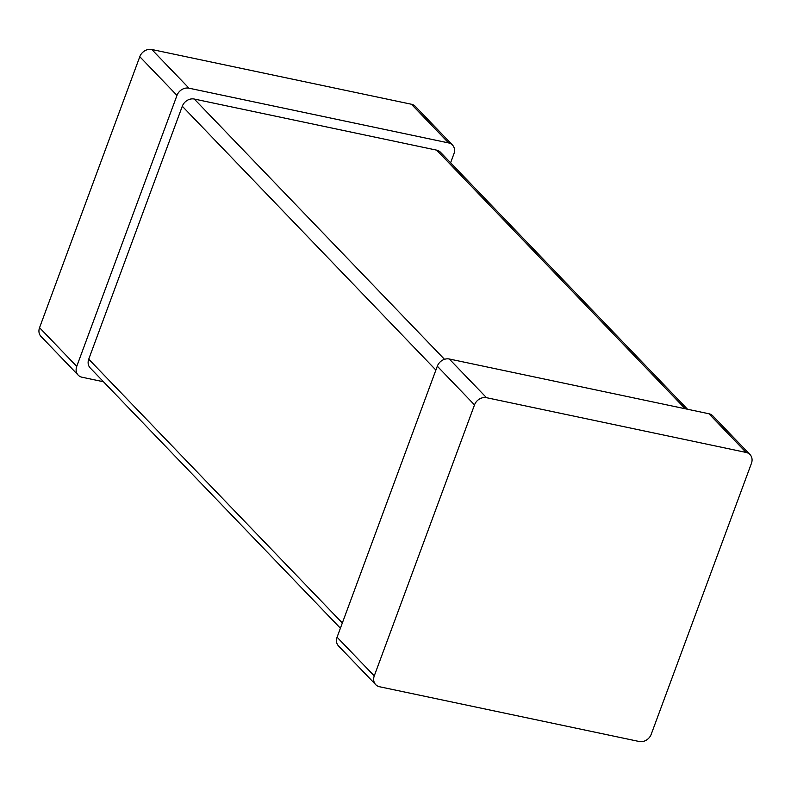 <?xml version="1.0" encoding="UTF-8"?>
<svg xmlns="http://www.w3.org/2000/svg" width="791" height="791" viewBox="0 0 791 791"><rect width="100%" height="100%" fill="white"/><g stroke="black" fill="none" stroke-linecap="round" stroke-linejoin="round"><path stroke-width="1.19" d="M486.505 397.695A9.996 8.434 -43.9 0 0 474.511 404.903L374.262 675.9A9.996 8.434 136.1 0 0 375.715 684.65A9.996 8.434 136.1 0 0 379.581 686.756L639.207 741.503A9.996 8.434 -43.9 0 0 651.211 734.295L751.45 463.308A9.996 8.434 136.1 0 0 749.997 454.558A9.996 8.434 136.1 0 0 746.14 452.452L486.505 397.695L449.308 359.005L708.944 413.762A9.996 8.434 136.1 0 1 712.81 415.868L749.997 454.558M374.262 675.9L337.075 637.21A9.996 8.434 136.1 0 0 338.518 645.96L375.715 684.65M337.075 637.21L437.314 366.213A9.996 8.434 -43.9 0 1 449.308 359.005M342.335 622.992L88.74 359.173A9.996 8.434 136.1 0 0 90.184 367.924L340.397 628.222M88.74 359.173L182.296 106.251A9.996 8.434 -43.9 0 1 194.289 99.043L436.622 150.142A9.996 8.434 136.1 0 1 440.478 152.248L687.517 409.244M450.603 162.778L453.925 153.79A9.996 8.434 136.1 0 0 452.482 145.04A9.996 8.434 136.1 0 0 448.616 142.934L188.98 88.187L151.793 49.497L411.419 104.244A9.996 8.434 136.1 0 1 415.285 106.35L452.482 145.04M103.483 381.756L82.056 377.238A9.996 8.434 136.1 0 1 78.19 375.132L41.003 336.442A9.996 8.434 136.1 0 1 39.55 327.692L139.789 56.705A9.996 8.434 -43.9 0 1 151.793 49.497M188.98 88.187A9.996 8.434 -43.9 0 0 176.986 95.395L76.737 366.381A9.996 8.434 136.1 0 0 78.19 375.132M746.14 452.452L708.944 413.762M474.511 404.903L437.314 366.213M435.89 370.069L182.296 106.251M444.493 359.322L194.289 99.043M685.214 408.749L436.622 150.142M448.616 142.934L411.419 104.244M76.737 366.381L39.55 327.692M176.986 95.395L139.789 56.705"/></g></svg>
